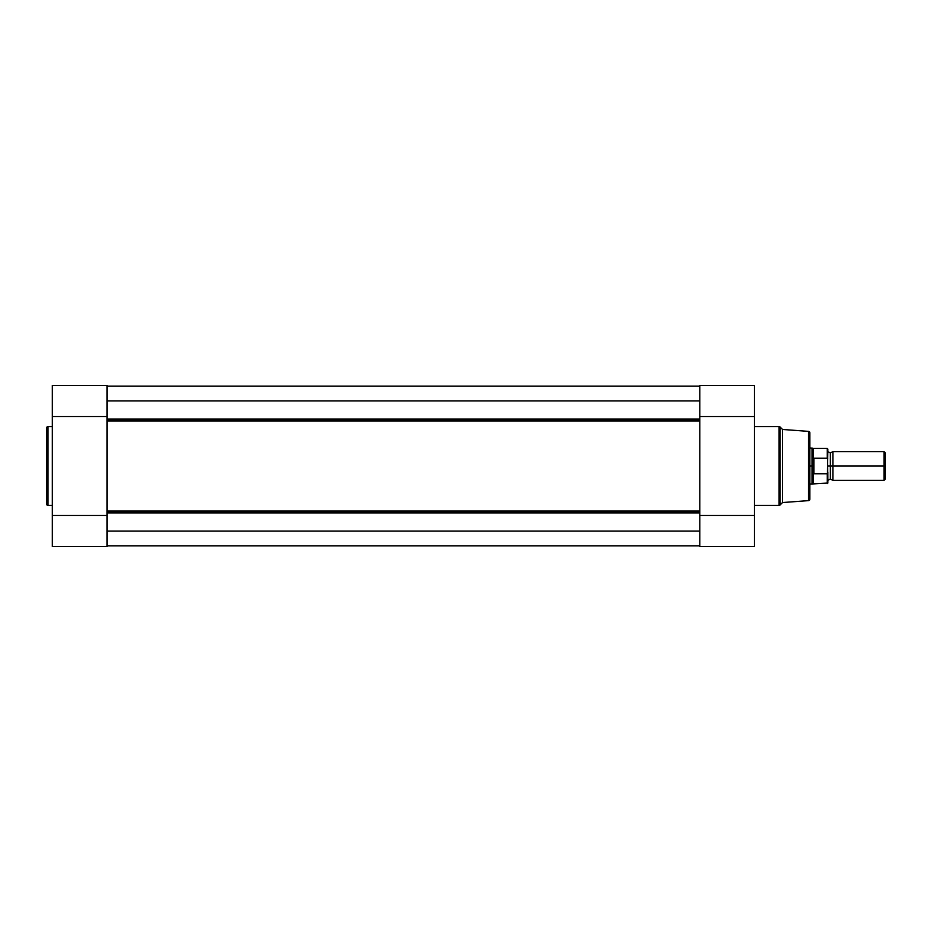 <?xml version="1.0" encoding="UTF-8"?>
<svg xmlns="http://www.w3.org/2000/svg" width="932" height="932" viewBox="0 0 932 932"><rect width="100%" height="100%" fill="white"/><g stroke="black" fill="none" stroke-linecap="round" stroke-linejoin="round"><path stroke-width="1.4" d="M46.6 428.021L46.6 503.979A1.433 1.433 0 0 0 48.033 505.424L48.033 426.576A1.433 1.433 0 0 0 46.6 428.021L46.6 503.979A1.433 1.433 0 0 0 48.033 505.424L52.355 505.424L48.033 505.424L48.033 426.576L52.355 426.576L48.033 426.576A1.433 1.433 0 0 0 46.6 428.021L46.6 428.196M107.029 546.571L52.355 546.571L107.029 546.571L107.029 515.489L52.355 515.489L52.355 546.571L52.355 416.511L52.355 515.489L107.029 515.489L107.029 546.571M52.355 385.603L52.355 416.511L107.029 416.511L107.029 385.44L52.355 385.429L52.355 416.511L107.029 416.511L107.029 385.429M107.029 431.19L107.029 416.511M107.029 489.696L107.029 515.489M699.804 420.099L107.029 420.099L699.804 420.099M107.029 419.085L699.804 419.085L107.029 419.085M699.804 511.901L107.029 511.901L699.804 511.901M107.029 511.051L699.804 511.051L699.804 420.949L107.029 420.949L107.029 511.051L699.804 511.051M699.804 431.19L699.804 489.696M107.029 545.849L699.804 545.849L107.029 545.849M107.029 386.151L699.804 386.151L107.029 386.151M107.029 386.186L699.804 386.186L107.029 386.186M107.029 400.935L699.804 400.935L107.029 400.935M107.029 531.065L699.804 531.065L107.029 531.065M699.804 512.915L107.029 512.915L699.804 512.915M107.029 545.814L699.804 545.814L107.029 545.814M699.804 420.949L107.029 420.949M809.861 499.191L809.861 499.191A1.433 1.433 0 0 1 808.533 500.624L782.531 502.546L780.072 505.004L780.072 426.996A1.433 1.433 0 0 0 779.059 426.576L779.059 505.424A1.433 1.433 0 0 0 780.072 505.004L782.531 502.546L782.531 429.454L780.072 426.996L780.072 505.004A1.433 1.433 0 0 1 779.059 505.424L779.059 426.576L754.477 426.576L779.059 426.576A1.433 1.433 0 0 1 780.072 426.996L782.531 429.454L782.531 502.546L808.533 500.624A1.433 1.433 0 0 0 809.861 499.191L809.861 432.809A1.433 1.433 0 0 0 808.533 431.376L808.533 500.624L808.533 431.376L782.531 429.454L808.533 431.376A1.433 1.433 0 0 1 809.861 432.809M699.804 385.429L754.477 385.429L699.804 385.429L699.804 416.511L754.477 416.511L754.477 385.429L754.477 515.489L754.477 416.511L699.804 416.511L699.804 385.429M754.477 505.424L779.059 505.424L754.477 505.424M754.477 546.397L754.477 515.489L699.804 515.489L699.804 546.56L754.477 546.571L754.477 515.489L699.804 515.489L699.804 546.571L754.477 546.571M699.804 416.511L699.804 515.489M809.861 499.039L809.861 432.961M885.4 453.01L884.002 451.612L832.882 451.612L832.882 466L832.882 451.612L832.882 466L830.365 466L830.365 453.057L830.365 478.943L830.365 466L832.882 466L832.882 480.388L832.882 466L884.002 466L884.002 451.612L884.002 466L885.4 466L885.4 453.01L885.4 466L884.002 466L884.002 480.388L884.002 466L832.882 466L832.882 480.388L830.365 478.943L827.849 480.388M827.849 466L830.365 466L830.365 478.943L830.365 466L827.849 466M827.278 473.759L827.278 483.626L827.278 473.759L813.892 473.759L813.275 473.025L813.275 483.626L813.275 473.025L812.028 466L809.861 466L812.028 466L812.028 448.012L812.098 467.829L813.461 473.607L813.461 458.393L812.028 466L813.461 458.393L813.892 473.759L813.892 458.241L813.892 473.759L827.465 473.677L827.849 449.142M809.861 483.988L812.028 483.988L812.028 466L812.028 483.988L827.849 483.044L827.593 458.474L813.892 458.241L827.278 458.241L827.278 448.374L827.593 458.474M809.861 448.012L813.275 448.374L813.275 458.975L813.275 448.374L827.278 448.374L827.756 458.847M830.365 466L830.365 453.057L830.365 466M885.4 478.99L885.4 466L885.4 478.99L884.002 480.388L832.882 480.388M827.849 483.044L827.849 472.338M832.882 451.612L830.365 453.057L827.849 451.612"/></g></svg>
